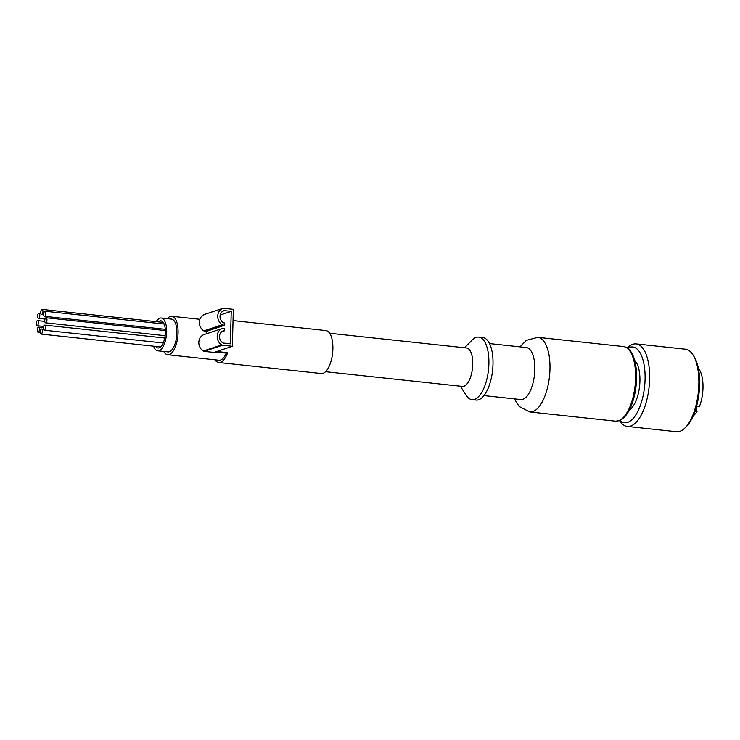 <?xml version="1.0" encoding="UTF-8"?>
<svg xmlns="http://www.w3.org/2000/svg" width="740" height="740" viewBox="0 0 740 740"><rect width="100%" height="100%" fill="white"/><g stroke="black" fill="none" stroke-linecap="round" stroke-linejoin="round"><path stroke-width="1.11" d="M214.915 359.807A21.608 9.093 -83.9 0 0 218.707 362.507L321.252 373.524A21.608 9.093 -83.9 0 0 323.01 373.321A21.608 9.093 -83.9 0 0 332.787 350.973A21.608 9.093 -83.9 0 0 325.878 330.567L233.044 320.587M218.707 362.507A21.608 9.093 -83.9 0 0 220.465 362.304A21.608 9.093 -83.9 0 0 227.67 352.684L216.718 351.5M325.535 371.702L462.343 386.41A19.332 8.14 -83.9 0 0 463.915 386.225A19.332 8.14 -83.9 0 0 472.666 366.226A19.332 8.14 -83.9 0 0 466.478 347.966L329.67 333.259M619.537 420.551L619.722 420.857A41.505 17.473 -83.9 0 0 627.279 426.434L676.508 431.725A41.505 17.473 -83.9 0 0 679.866 431.337A41.505 17.473 -83.9 0 0 685.074 427.877L686.443 426.508A39.794 16.752 -83.9 0 0 699.134 392.413A39.794 16.752 -83.9 0 0 693.981 356.412L692.936 354.775A41.505 17.473 -83.9 0 0 685.379 349.197L636.15 343.906A41.505 17.473 -83.9 0 0 627.585 347.754L627.335 348.004M685.074 427.877A41.505 17.473 -83.9 0 0 698.31 392.329A41.505 17.473 -83.9 0 0 692.936 354.775M627.279 426.434A41.505 17.473 -83.9 0 0 630.647 426.046A41.505 17.473 -83.9 0 0 649.433 383.107A41.505 17.473 -83.9 0 0 636.15 343.906M619.916 420.394A38.092 16.04 -83.9 0 0 627.659 422.355A38.092 16.04 -83.9 0 0 645.095 377.141A38.092 16.04 -83.9 0 0 627.668 348.235M629.37 409.932A26.15 11.008 -83.9 0 0 639.591 386.012A26.15 11.008 -83.9 0 0 634.679 360.473M483.941 395.586L520.738 399.545A26.15 11.008 -83.9 0 0 522.856 399.295A26.15 11.008 -83.9 0 0 534.696 372.239A26.15 11.008 -83.9 0 0 526.325 347.541L489.538 343.582M460.354 386.188L466.246 395.391A31.441 13.237 -83.9 0 0 471.972 399.618L476.079 400.062A31.441 13.237 -83.9 0 0 478.623 399.767A31.441 13.237 -83.9 0 0 492.859 367.243A31.441 13.237 -83.9 0 0 482.795 337.542L478.697 337.098A31.441 13.237 -83.9 0 0 472.203 340.012L464.489 347.754M471.972 399.618A31.441 13.237 -83.9 0 0 474.525 399.322A31.441 13.237 -83.9 0 0 488.752 366.8A31.441 13.237 -83.9 0 0 478.697 337.098M698.357 368.317A25.585 10.776 -83.9 0 1 699.3 406.852L696.488 406.547M693.251 415.806A25.585 10.776 -83.9 0 0 697.08 411.357L695.073 411.135M697.08 411.357L696.423 409.535L695.628 409.442M696.192 407.583A3.127 1.313 -83.9 0 0 696.423 409.535M206.294 333.823A19.332 8.14 -83.9 0 0 206.164 331.363M224.544 330.845L224.608 328.606L222.999 328.43A2.276 2.026 71.6 0 0 222.093 328.56A9.241 8.232 71.6 0 0 217.209 336.228A9.241 8.232 71.6 0 0 221.658 344.905A2.276 2.026 71.6 0 0 222.555 345.229L232.369 346.283L233.34 309.329L223.526 308.275A2.276 2.026 71.6 0 0 222.62 308.404A9.241 8.232 71.6 0 0 217.736 316.072A9.241 8.232 71.6 0 0 222.185 324.749A2.276 2.026 71.6 0 0 223.082 325.073L224.692 325.249L224.756 323.001L224.146 322.936A2.276 2.026 71.6 0 1 223.249 322.612A6.706 5.976 71.6 0 1 220.021 316.322A6.706 5.976 71.6 0 1 223.554 310.754A2.276 2.026 71.6 0 1 224.47 310.624L231.232 311.346L230.381 343.822L223.619 343.092A2.276 2.026 71.6 0 1 222.712 342.768A6.706 5.976 71.6 0 1 219.493 336.478A6.706 5.976 71.6 0 1 223.027 330.91A2.276 2.026 71.6 0 1 223.933 330.78L221.547 331.844M231.232 311.346L220.169 315.036M46.962 319.93A2.562 1.073 -83.9 0 0 46.13 317.756A2.562 1.073 -83.9 0 0 45.917 317.784A2.562 1.073 -83.9 0 0 44.761 320.429A2.562 1.073 -83.9 0 0 45.584 322.844A2.562 1.073 -83.9 0 0 46.962 319.93M42.92 311.568A2.562 1.073 -83.9 0 0 42.097 309.394A2.562 1.073 -83.9 0 0 41.884 309.413A2.562 1.073 -83.9 0 0 40.728 312.058A2.562 1.073 -83.9 0 0 41.551 314.482A2.562 1.073 -83.9 0 0 42.92 311.568M39.812 315.443A2.562 1.073 -83.9 0 0 38.989 313.27A2.562 1.073 -83.9 0 0 38.776 313.298A2.562 1.073 -83.9 0 0 37.62 315.943A2.562 1.073 -83.9 0 0 38.434 318.357A2.562 1.073 -83.9 0 0 39.812 315.443M38.378 322.797A2.562 1.073 -83.9 0 0 37.546 320.624A2.562 1.073 -83.9 0 0 37.342 320.642A2.562 1.073 -83.9 0 0 36.177 323.288A2.562 1.073 -83.9 0 0 37 325.711A2.562 1.073 -83.9 0 0 38.378 322.797M39.451 329.309A2.562 1.073 -83.9 0 0 38.619 327.126A2.562 1.073 -83.9 0 0 38.415 327.154A2.562 1.073 -83.9 0 0 37.259 329.8A2.562 1.073 -83.9 0 0 38.073 332.214A2.562 1.073 -83.9 0 0 39.451 329.309M42.411 331.159A2.562 1.073 -83.9 0 0 41.579 328.986A2.562 1.073 -83.9 0 0 41.375 329.013A2.562 1.073 -83.9 0 0 40.219 331.659A2.562 1.073 -83.9 0 0 41.033 334.073A2.562 1.073 -83.9 0 0 42.411 331.159M45.519 327.284A2.562 1.073 -83.9 0 0 44.687 325.11A2.562 1.073 -83.9 0 0 44.483 325.128A2.562 1.073 -83.9 0 0 43.327 327.774A2.562 1.073 -83.9 0 0 44.141 330.197A2.562 1.073 -83.9 0 0 45.519 327.284M45.88 313.427A2.562 1.073 -83.9 0 0 45.057 311.244A2.562 1.073 -83.9 0 0 44.844 311.272A2.562 1.073 -83.9 0 0 43.688 313.917A2.562 1.073 -83.9 0 0 44.511 316.332A2.562 1.073 -83.9 0 0 45.88 313.427M155.724 346.403A13.644 5.744 -83.9 0 0 158.036 347.976A13.644 5.744 -83.9 0 0 165.381 332.445A13.644 5.744 -83.9 0 0 160.95 320.846A13.644 5.744 -83.9 0 0 158.36 321.891M153.596 346.172A16.483 6.938 -83.9 0 0 157.731 350.806A16.483 6.938 -83.9 0 0 166.602 332.038A16.483 6.938 -83.9 0 0 161.255 318.015A16.483 6.938 -83.9 0 0 156.223 321.66M157.731 350.806L167.989 351.907A16.483 6.938 -83.9 0 0 176.86 333.139A16.483 6.938 -83.9 0 0 171.513 319.116L161.255 318.015M163.762 351.454A19.332 8.14 -83.9 0 0 167.684 354.728A19.332 8.14 -83.9 0 0 169.247 354.553A19.332 8.14 -83.9 0 0 177.998 334.554A19.332 8.14 -83.9 0 0 171.81 316.295A19.332 8.14 -83.9 0 0 167.286 318.663M167.684 354.728L218.957 360.241A19.332 8.14 -83.9 0 0 220.52 360.056A19.332 8.14 -83.9 0 0 226.301 353.137L215.349 351.963M232.369 346.283L213.98 352.416L204.166 351.361A2.276 2.026 71.6 0 1 203.269 351.038A9.241 8.232 71.6 0 1 198.82 342.361A9.241 8.232 71.6 0 1 203.694 334.693A2.276 2.026 71.6 0 1 203.963 334.61M227.67 352.684L226.301 353.137M204.49 314.454A2.276 2.026 71.6 0 0 204.222 314.537A9.241 8.232 71.6 0 0 199.347 322.205A9.241 8.232 71.6 0 0 203.796 330.882A2.276 2.026 71.6 0 0 204.693 331.206L206.303 331.381L224.692 325.249M618.446 420.801A37.527 15.799 -83.9 0 0 635.429 381.988A37.527 15.799 -83.9 0 0 623.422 346.542C627.871 347.217 631.266 350.742 633.625 357.124C635.512 362.313 636.502 368.539 636.585 375.791C636.622 385.79 635.096 395.132 632.015 403.827C629.759 410.006 627.002 414.65 623.746 417.776L619.029 420.736L615.403 421.153A37.527 15.799 -83.9 0 0 618.446 420.801M615.403 421.153L529.775 411.949A37.527 15.799 -83.9 0 0 532.818 411.597A37.527 15.799 -83.9 0 0 549.802 372.784A37.527 15.799 -83.9 0 0 537.795 337.338L526.334 340.363L519.97 346.857M222.62 308.404L204.222 314.537M222.185 324.749L203.796 330.882M223.082 325.073L204.693 331.206M224.47 310.624L222.703 311.207M223.933 330.78L222.176 331.363M222.093 328.56L203.694 334.693M221.658 344.905L203.269 351.038M222.555 345.229L204.166 351.361M623.422 346.542L537.795 337.338M514.374 398.86L519.138 406.473L529.775 411.949M45.584 322.844L165.122 335.692M46.13 317.756L165.371 330.577M41.551 314.482L43.688 314.713M42.097 309.394L163.263 322.418M38.434 318.357L45.02 319.07M38.989 313.27L40.82 313.473M37 325.711L43.577 326.414M37.546 320.624L44.779 321.401M38.073 332.214L40.219 332.445M38.619 327.126L43.336 327.635M41.033 334.073L160.626 346.93M41.579 328.986L43.419 329.189M44.141 330.197L163.207 342.99M44.687 325.11L164.743 338.014M44.511 316.332L165.297 329.318M45.057 311.244L164.141 324.046M199.874 319.31L171.81 316.295M222.749 308.358L204.36 314.491M222.222 328.514L203.833 334.647"/></g></svg>
